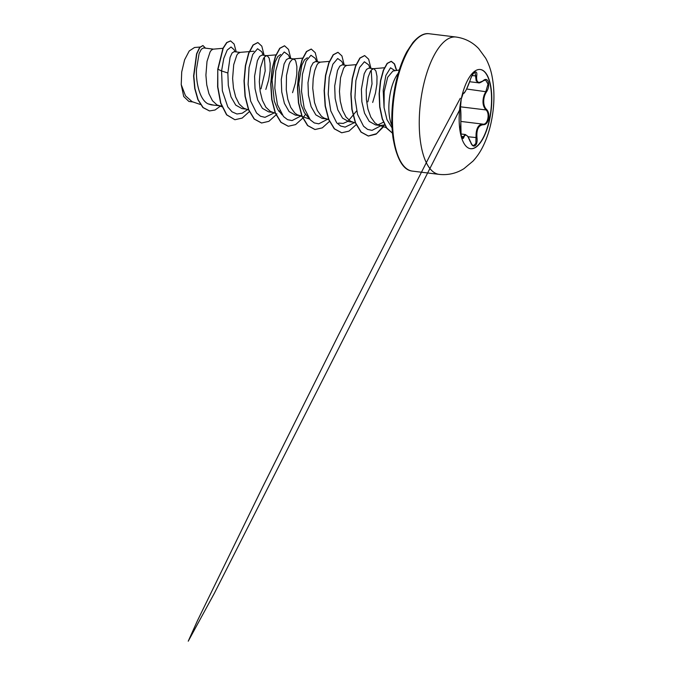 <?xml version="1.0" encoding="UTF-8"?>
<svg xmlns="http://www.w3.org/2000/svg" width="675" height="675" viewBox="0 0 675 675"><rect width="100%" height="100%" fill="white"/><g stroke="black" fill="none" stroke-linecap="round" stroke-linejoin="round"><path stroke-width="1.01" d="M480.195 69.491A39.901 15.694 -83 0 1 489.459 119.273A39.901 15.694 -83 0 1 470.526 148.694M461.261 98.913A39.901 15.694 -83 0 1 480.305 69.5A39.901 15.694 -83 0 1 489.679 119.306A39.901 15.694 -83 0 1 470.635 148.711A39.901 15.694 -83 0 1 461.261 98.913M460.628 125.93C461.067 118.479 461.042 112.607 460.544 108.295C460.223 106.287 460.443 103.258 461.202 99.217C462.105 95.31 462.949 93.26 463.733 93.049C465.303 92.213 467.463 87.902 470.205 80.097C472.424 72.107 477.833 68.69 476.693 75.98C476.145 82.384 478.33 83.953 483.241 80.679C488.118 76.056 490.86 85.354 486.54 91.817C482.726 97.36 482.768 106.253 486.624 109.477C488.616 111.679 489.265 114.801 488.582 118.859C487.612 122.757 485.899 124.706 483.443 124.723C478.507 125.145 476.356 129.457 476.972 137.658C478.178 146.07 472.77 149.47 470.483 141.767C467.665 134.932 465.488 133.363 463.928 137.059C462.493 142.104 459.734 132.815 460.628 125.93L460.612 126.065M472.036 144.821L473.504 145.665L475.867 143.454L476.086 133.869C476.66 127.44 478.98 124.2 483.03 124.141C487.688 125.103 490.168 113.265 485.992 109.932C482.709 106.296 482.127 101.25 484.228 94.804L485.907 91.361L488.017 84.08L485.57 79.971L482.836 80.983L485.57 79.971M460.544 108.295A0.599 0.532 -10.6 0 0 460.544 108.118L461.084 134.865C462.139 138.873 462.4 137.514 462.333 137.86L465.32 134.511L467.328 135.953M399.262 69.997L392.901 71.052L387.686 77.237L384.168 91.8L384.075 107.62L386.969 119.661L392.04 127.887M391.913 125.449A31.126 12.243 -83 0 1 390.496 92.138A31.126 12.243 -83 0 1 398.301 73.153M372.676 102.457L375.469 93.074L376.912 83.995L377.004 76.334L375.916 71.027L373.967 68.74L368.887 68.099L366.525 69.415L364.213 73.735L361.395 89.286L361.859 101.731L364.534 113.164L369.267 121.407L375.502 124.9L380.337 125.491L384.674 124.926M377.966 124.841L383.425 122.226M373.722 68.69L371.554 69.778L370.33 71.516L368.12 77.212L366.23 89.876L366.407 99.613L367.926 109.055L370.803 117.087L374.853 122.757L377.232 124.487L380.337 125.491M222.944 48.313L213.477 49.132L203.563 47.925L201.31 49.25L199.1 53.587L196.493 69.162C195.784 83.624 200.197 100.06 207.976 103.823L211.275 104.861L221.611 105.983M213.148 49.123L211.309 50.22L210.085 51.958L207.006 61.442L205.909 75.153L206.752 84.89L208.955 93.758L212.448 100.71L216.987 104.929L220.092 105.933M240.022 52.372L234.149 51.654L232.082 53.004L230.074 57.358L227.855 72.993L228.319 85.447L230.993 96.871L235.727 105.106L241.971 108.599L245.945 109.088M240.182 52.397L238.022 53.477L236.79 55.223L233.71 64.699L232.613 78.418L233.457 88.147L235.668 97.014L239.161 103.967L243.692 108.186L248.619 109.991M265.84 89.412L268.633 80.038L270.076 70.959L270.177 63.298L269.089 57.991L267.131 55.704L262.052 55.063L259.689 56.379L257.377 60.716L254.568 76.25L255.023 88.67L257.69 100.103L262.432 108.363L268.675 111.864L272.658 112.345M266.887 55.654L264.727 56.734L263.495 58.48L260.423 67.964L259.327 81.675L260.162 91.412L262.373 100.271L265.866 107.224L270.397 111.443L275.324 113.248M278.91 111.426L279.83 110.919M288.765 58.328L286.402 59.636L284.091 63.965L281.273 79.507L281.737 91.96L284.411 103.385L289.145 111.628L295.38 115.121L301.733 115.762M292.553 92.678L295.346 83.295L296.789 74.216L296.882 66.555L295.793 61.248L294.907 59.695L292.663 59.062L290.208 61.737L289.043 64.243L286.487 75.482L286.284 89.834L287.803 99.276L290.68 107.308L294.73 112.978L297.11 114.708L300.215 115.712M320.144 62.151L315.47 61.585L313.107 62.893L310.787 67.23L307.977 82.772L308.441 95.2L311.108 106.625L315.841 114.877L322.093 118.387L326.928 118.969L323.814 117.965L321.435 116.235L317.385 110.565L314.516 102.541L312.736 88.197L313.192 78.747L314.702 70.698L316.913 65.003L318.144 63.256L320.304 62.176M356.054 64.648L347.009 65.433L342.174 64.842L339.812 66.158L337.5 70.487L334.69 86.029L335.146 98.449L337.821 109.898L342.562 118.15L348.798 121.643L352.78 122.124M346.68 65.424L344.849 66.513L343.617 68.259L340.546 77.743L339.449 91.454L340.284 101.191L342.495 110.05L345.988 117.003L350.519 121.222L355.447 123.027M261.006 88.822L265.191 70.951L264.457 57.949M367.841 101.866L372.026 83.919L371.267 70.926M192.923 101.95L188.89 101.453L183.71 96.517L181.229 84.628L181.71 71.955L184.604 59.805L189.228 50.979L194.51 47.503L199.952 47.047M181.229 84.628L185.498 95.816L192.097 101.672L200.433 104.49M227.855 72.993L221.569 70.959L223.762 58.455L227.239 50.026L231.027 47.005L234.124 49.714L235.06 51.764M213.975 105.19L207.976 103.823M247.523 109.62L242.232 113.223L236.959 113.991L232.048 111.847L227.812 106.962L222.353 90.821L221.569 70.959L217.991 69.263L223.197 48.271L226.901 42.584L230.605 40.939L234.124 44.052L236.225 51.908M220.598 105.983L215.047 110.008L209.528 110.936L203.124 107.57L198.113 99.697L194.957 88.602L193.826 76.005L196.788 53.865L199.834 47.503L202.981 45.554L205.495 48.161M217.763 69.23L217.612 86.898L220.615 103.132L226.572 114.818L234.9 119.737L226.792 114.843L220.843 103.157L217.831 86.923L217.763 69.23L222.978 48.246L226.682 42.559L230.496 40.922M209.419 110.919L202.905 107.544L197.893 99.672L194.738 88.568L193.598 75.98L196.568 53.84L199.614 47.478L202.863 45.546M356.628 110.894L347.92 121.323L343.212 123.407L338.631 123.112M308.922 118.201L304.366 112.7L301.05 104.431L298.78 83.599L301.809 65.264L304.501 59.805L307.353 57.738M282.209 114.936L277.653 109.443L274.328 101.149L272.076 80.325L275.096 61.999L277.796 56.523L280.64 54.481M263.275 55.215L261.731 51.739L257.572 48.735L252.737 54.447L249.067 67.458L248.088 84.451L250.628 101.073L256.593 113.046L260.575 116.269L264.997 117.332L274.227 112.877M289.988 58.472L288.444 55.013L284.259 52L279.399 57.805L275.738 70.959L274.809 88.071L277.45 104.709L283.534 116.564L287.575 119.669L292.039 120.58L301.32 115.771M316.693 61.729L315.149 58.261L310.964 55.266L306.104 61.071L302.442 74.225L301.523 91.344L304.155 107.975L310.238 119.829L314.28 122.926L318.752 123.837L328.025 119.036M343.398 64.994L341.854 61.526L337.694 58.514L332.868 64.218L329.198 77.228L328.21 94.222L330.75 110.843L336.707 122.825L340.698 126.048L345.119 127.111L354.35 122.656M370.111 68.251L368.558 64.783L364.382 61.779L359.539 67.551L355.877 80.646L354.932 97.715L357.522 114.345L363.563 126.242L367.588 129.398L372.035 130.368L381.274 125.55M395.044 70.698L390.53 67.795L385.881 75.423L383.198 90.366L384.075 107.62M234.9 119.737L242.173 118.074L249.328 111.637M264.119 55.316L261.807 46.153L257.875 42.55L253.243 45.031L248.839 53.165L245.59 65.737L244.24 80.882L245.244 96.306L248.712 109.704L254.365 119.07L261.605 122.993L268.878 121.34L276.033 114.893M276.168 114.725L276.893 113.78M290.824 58.573L288.52 49.418L284.58 45.816L279.948 48.296L275.552 56.43L272.295 69.01L270.945 84.147L271.957 99.579L275.425 112.978L281.087 122.335L288.318 126.259L295.591 124.597L302.746 118.159M302.873 117.99L305.066 114.936M317.528 61.83L315.225 52.675L311.285 49.072L306.661 51.553L302.257 59.687L299.008 72.259L297.658 87.396L298.662 102.828L302.13 116.227L307.783 125.584L315.014 129.516L322.296 127.862L329.451 121.416M344.242 65.095L341.93 55.932L337.998 52.329L333.366 54.81L328.961 62.944L325.713 75.524L324.363 90.669L325.367 106.093L328.843 119.492L334.496 128.849L341.736 132.781L349.009 131.119L356.155 124.672M370.946 68.352L368.643 59.197L364.702 55.595L360.07 58.075L355.674 66.201L352.418 78.781L351.067 93.918L352.08 109.35L355.548 122.74L361.201 132.106L368.432 136.038L376.102 134.148L383.535 126.757M396.672 70.428L394.529 63.889L391.365 61.341L387.374 63.399L383.586 70.175L380.717 80.679L379.358 93.454L379.873 106.751L382.379 118.775L386.699 127.946L392.445 133.118M257.766 42.542L253.024 45.006L248.619 53.139L245.371 65.711L244.012 80.848L245.025 96.28L248.493 109.679L254.146 119.036L261.495 122.985M284.47 45.799L279.728 48.271L275.324 56.405L272.076 68.977L270.726 84.122L271.73 99.554L275.206 112.953L280.859 122.31L288.208 126.242M311.175 49.064L306.433 51.528L302.037 59.653L298.78 72.233L297.43 87.37L298.443 102.803L301.911 116.201L307.564 125.558L314.904 129.499M337.88 52.321L333.146 54.785L328.742 62.918L325.493 75.499L324.135 90.644L325.148 106.068L328.615 119.467L334.277 128.824L341.626 132.764M364.593 55.578L359.851 58.042L355.447 66.175L352.198 78.756L350.848 93.892L351.852 109.316L355.32 122.715L360.973 132.081L368.212 136.012L376.549 133.701L384.514 124.985M396.461 70.462L394.31 63.88L391.137 61.315L387.138 63.391L383.332 70.225L380.472 80.814L379.131 93.665L379.688 107.013L382.244 119.036L386.64 128.149L392.453 133.194M482.701 81.093L478.423 82.797L476.17 80.781L475.082 72.25L473.808 73.06C472.39 74.393 470.467 78.967 470.23 80.08L470.205 80.097M473.504 145.665L473.513 145.673C472.77 145.057 472.593 146.433 470.509 141.657L470.483 141.767M476.693 75.98L472.103 75.575M463.733 93.049A0.599 0.591 90.3 0 1 463.252 93.496L462.434 94.922M461.498 136.409L463.286 136.628A0.599 0.489 17.4 0 1 463.928 137.059M470.18 141.573L467.817 136.35L465.32 134.511L460.915 133.971M468.121 136.763L476.972 137.658M460.873 121.432L483.03 124.141A0.599 0.481 95 0 1 483.443 124.723M460.409 106.81L485.992 109.932A0.599 0.43 -46.2 0 0 486.624 109.477M466.627 89.007L486.54 91.817M483.241 80.679L483.14 80.941C480.482 82.654 478.913 83.27 478.432 82.797M439.163 174.378A69.188 27.219 -83 0 1 422.904 88.02A69.188 27.219 -83 0 1 455.929 37.015L429.165 33.75A69.188 27.219 97 0 0 396.141 84.746A69.188 27.219 97 0 0 412.4 171.113L439.163 174.378C448.124 175.323 456.393 173.416 463.961 168.666L473.023 161.106C477.124 156.617 480.549 151.512 483.292 145.8C486.81 138.493 489.468 130.503 491.265 121.821C494.615 105.57 494.809 90.062 491.864 75.288C490.598 69.196 488.548 63.517 485.722 58.253L478.693 48.608C472.483 42.128 464.889 38.264 455.929 37.015M395.474 84.923A67.998 26.747 97 0 0 401.271 162.498M416.289 39.437A67.998 26.747 97 0 0 395.516 84.738M412.4 171.113C403.262 170.235 396.807 159.216 393.044 138.071C390.808 121.399 391.593 103.646 395.398 84.814C398.174 71.71 402.03 60.607 406.966 51.511L412.838 42.643C418.677 35.885 424.119 32.915 429.165 33.75M288.765 58.32L293.6 58.911M386.319 127.693L378.658 125.103M384.387 67.77L373.393 68.681M328.742 119.77L325.24 118.589M329.341 61.391L319.975 62.168M309.58 119.062L302.273 116.589M302.029 116.513L298.536 115.324M302.636 58.126L293.271 58.902M276.168 54.852L266.558 55.645M253.935 51.216L249.463 51.587M249.218 51.612L239.853 52.388M221.906 106.734L218.413 105.545M469.673 81.734L478.423 82.797M463.278 93.479L463.16 93.504C463.953 92.956 463.691 94.525 466.433 89.395L470.23 80.08M460.477 107.806L461.202 99.242L463.075 93.622M460.257 98.297L433.73 148.137L338.496 335.019L262.575 487.181L197.353 620.89L188.241 641.191L214.262 593.46L459.312 110.557"/></g></svg>
